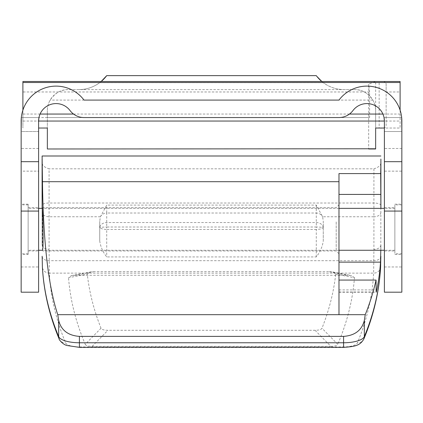 <?xml version="1.0" encoding="UTF-8"?>
<svg xmlns="http://www.w3.org/2000/svg" width="423" height="423" viewBox="0 0 423 423"><rect width="100%" height="100%" fill="white"/><g stroke="black" fill="none" stroke-linecap="round" stroke-linejoin="round"><path stroke-width="0.32" stroke-dasharray="2.12 1.59" d="M28.135 254.466L28.135 204.172L28.135 254.466L21.15 254.466L21.15 204.172L21.15 254.466M28.135 204.172L21.15 204.172M401.85 229.319L401.85 204.172L401.85 229.319M394.865 229.319L394.865 204.172L394.865 229.319M384.385 229.319L384.385 207.661L384.385 229.319M38.615 229.319L38.615 207.661L38.615 229.319M28.135 229.319L28.135 207.661L28.135 229.319M384.036 117.552L401.676 117.552A34.929 34.929 0 0 0 338.982 100.087A34.929 34.929 0 0 1 401.676 117.552L384.036 117.552A17.465 17.465 0 0 0 352.951 110.567A17.465 17.465 0 0 1 384.036 117.552L384.385 121.047L384.385 171.146L401.85 171.146L401.85 292.187M401.676 117.552L401.85 121.047A34.929 34.929 0 0 0 338.982 100.087L84.018 100.087A34.929 34.929 0 0 0 21.15 121.047L21.15 171.146L38.615 171.146L38.615 121.047L38.964 117.552A17.465 17.465 0 0 1 70.049 110.567A17.465 17.465 0 0 0 84.018 117.552L338.982 117.552A17.465 17.465 0 0 0 352.951 110.567A17.465 17.465 0 0 1 384.385 121.047L384.385 131.521L384.385 121.047L400.105 121.047L400.105 128.032L384.385 128.032M84.018 117.552L338.982 117.552L84.018 117.552A17.465 17.465 0 0 1 70.049 110.567A17.465 17.465 0 0 0 38.964 117.552L21.324 117.552L21.15 131.521L38.615 131.521L38.615 121.047A17.465 17.465 0 0 1 70.049 110.567A17.465 17.465 0 0 0 84.018 117.552M84.018 100.087A34.929 34.929 0 0 0 21.324 117.552A34.929 34.929 0 0 1 84.018 100.087L338.982 100.087L84.018 100.087M384.385 292.187L384.385 171.146M38.615 171.146L38.615 292.187M22.895 110.139L22.895 121.047L38.615 121.047L38.615 131.521L21.15 131.521M21.15 292.187L21.15 171.146M401.85 171.146L401.85 121.047L401.85 131.521L384.385 131.521L401.85 131.521M352.951 110.567A17.465 17.465 0 0 1 338.982 117.552A17.465 17.465 0 0 0 352.951 110.567M338.982 237.678L338.982 204.869L338.982 237.678M336.19 221.911L336.19 250.971L336.19 221.911M42.549 250.273L42.279 208.359M99.733 240.883C100.5 246.588 102.826 251.939 106.718 256.935L316.282 256.935C320.174 251.939 322.5 246.588 323.267 240.883L323.267 221.298L322.633 216.846L316.282 205.102L106.718 205.102L100.367 216.846L99.733 221.298L99.733 240.883L99.733 221.298M42.104 208.359L42.104 244.859A6.985 4.489 180 0 0 49.089 249.348L49.089 168.819C44.251 167.328 41.919 165.166 42.104 162.321L42.104 155.997M42.104 162.321L42.104 244.859M380.806 250.273L380.896 162.321C381.075 165.16 378.749 167.328 373.911 168.819L49.089 168.819M380.896 244.859L380.885 250.273L380.896 244.859A6.985 4.489 0 0 1 373.911 249.348L373.636 273.131L49.364 273.131L49.089 249.348M94.266 271.629L75.511 275.267L347.489 275.267L328.734 271.629L332.801 271.947L335.714 274.109A1632.468 558.339 180 0 1 321.977 328.216C321.343 329.559 319.037 330.247 315.061 330.284L107.939 330.284C103.973 330.247 101.668 329.559 101.023 328.216A1632.468 558.339 180 0 1 87.286 274.109L90.199 271.947L94.266 271.629L328.734 271.629M75.511 275.267L71.439 275.585L68.531 277.715L87.286 274.109M101.023 328.216L85.25 344.301A1650.631 564.552 180 0 1 68.531 277.715M85.25 344.301C85.917 345.623 88.222 346.305 92.161 346.342L107.939 330.284M315.061 330.284L330.839 346.342L92.161 346.342M330.839 346.342C334.773 346.31 337.073 345.628 337.75 344.301L321.977 328.216M335.714 274.109L354.469 277.715A1650.631 564.552 180 0 1 337.75 344.301M354.469 277.715L351.561 275.585L347.489 275.267M323.267 240.883L323.267 221.298M316.282 256.935L316.282 229.419A6.985 2.39 0 0 0 323.008 227.669L323.267 227.912L323.008 227.669C321.898 227.262 319.656 227.045 316.282 227.014L316.282 229.419L106.718 229.419L106.718 227.014C103.344 227.045 101.102 227.262 99.992 227.669L99.992 226.469A3.495 3.104 -155 0 0 99.992 227.669A6.985 2.39 180 0 0 106.718 229.419L106.718 256.935M323.008 227.669A3.495 3.104 -25 0 0 323.008 226.469C321.898 224.016 319.656 222.704 316.282 222.54L106.718 222.54C103.344 222.704 101.102 224.016 99.992 226.469M323.267 227.912L323.008 226.469M338.982 314.68L338.982 173.589M375.656 148.986L375.656 110.567A20.954 20.954 0 0 0 354.701 89.613L344.222 89.613A34.929 34.929 0 0 1 321.834 81.491L323.267 82.628A34.929 34.929 0 0 0 344.222 89.613L354.701 89.613C361.877 89.438 367.925 92.928 372.848 100.087A20.954 20.954 0 0 1 375.656 110.567L375.656 148.769L375.656 128.032L379.145 128.032C383.64 128.566 385.972 127.677 386.136 125.361L386.136 91.971L400.105 91.971L400.105 81.491M22.895 117.552L22.895 91.971L369.607 91.971L369.607 117.552L47.344 117.552L47.344 128.032L47.344 110.567L47.344 117.552L22.895 117.552L22.895 128.032L22.895 121.047M369.607 117.552L47.344 117.552M78.778 89.613A34.929 34.929 0 0 0 99.733 82.628L101.166 81.491A34.929 34.929 0 0 1 78.778 89.613L68.299 89.613A20.954 20.954 0 0 0 47.344 110.567A20.954 20.954 0 0 1 50.152 100.087C55.075 92.928 61.123 89.438 68.299 89.613L344.222 89.613M400.105 110.139L400.105 121.047M38.615 128.032L47.344 128.032M369.607 148.986L368.671 148.986L368.671 84.161L375.656 81.491L375.656 128.032M400.105 91.971L400.105 128.032L379.145 128.032L379.145 81.491C383.64 80.957 385.972 81.845 386.136 84.161L386.136 125.361M22.895 81.491L22.895 91.971M369.607 91.971L368.671 84.161M386.136 84.161L386.136 91.971M316.875 76.415L316.282 75.638L106.718 75.638M401.85 205.996L401.85 253.763L401.85 205.996M394.865 205.996L394.865 253.763L394.865 205.996M394.865 209.327L394.865 250.273L394.865 209.327M28.135 209.327L28.135 250.273L28.135 209.327M28.135 205.996L28.135 253.763L28.135 205.996M21.15 205.996L21.15 253.763L21.15 205.996M38.615 148.478L21.15 148.478M401.85 148.478L384.385 148.478M21.324 117.552L38.964 117.552M21.15 266.966L38.615 266.966M384.385 266.966L401.85 266.966M100.388 216.772L49.089 216.772A6.985 4.489 180 0 1 42.104 212.283M373.911 168.819L373.911 216.772L322.612 216.772M380.896 212.283A6.985 4.489 0 0 1 373.911 216.772L373.911 249.348M380.843 256.259A6.985 4.489 0.5 0 1 373.858 260.69L49.142 260.69A6.985 4.489 179.5 0 1 42.157 256.259M380.896 205.404A6.985 2.39 0 0 0 373.911 203.014L49.089 203.014A6.985 2.39 180 0 0 42.104 205.404M380.61 266.939A6.985 6.562 3 0 1 373.636 273.131A1669.491 571.002 180 0 1 357.419 342.831A13.97 4.78 180 0 1 343.587 346.939L79.413 346.939A13.97 4.78 180 0 1 65.581 342.831A1669.491 571.002 180 0 1 49.364 273.131A6.985 6.562 177 0 1 42.39 266.939M100.367 216.846A6.985 6.562 180 0 1 106.718 213.012L106.718 227.014L316.282 227.014L316.282 213.012L106.718 213.012L106.718 205.102M316.282 205.102L316.282 213.012A6.985 6.562 180 0 1 322.633 216.846M338.982 289.914L376.052 289.914M338.982 292.002L376.147 292.002M59.125 338.939A6.985 6.498 157.5 0 0 65.581 342.831M79.413 347.362L79.413 346.939M343.587 347.362L343.587 346.939M363.875 338.939A6.985 6.498 22.5 0 1 357.419 342.831M400.105 114.057L382.931 114.057M349.461 114.057L73.539 114.057M40.069 114.057L22.895 114.057M375.656 121.047L47.344 121.047M372.848 100.087L50.152 100.087M400.105 117.552L386.136 117.552M99.733 82.628L323.267 82.628M394.865 204.172L401.85 204.172M384.385 207.661L394.865 207.661M28.135 207.661L38.615 207.661M28.135 250.971L38.615 250.971M384.385 250.971L394.865 250.971M394.865 254.466L401.85 254.466M42.358 207.661L336.19 207.661L338.982 204.869M338.982 253.763L336.19 250.971L42.681 250.971M71.439 275.585L90.199 271.947M332.801 271.947L351.561 275.585M338.982 292.214L376.227 292.214M338.982 194.39L380.716 194.39M401.85 253.763L394.865 253.763M394.865 250.273L384.385 250.273M338.982 250.273L42.818 250.273M38.615 250.273L28.135 250.273M28.135 253.763L21.15 253.763M28.135 204.869L21.15 204.869M394.865 208.359L384.385 208.359M338.982 208.359L42.459 208.359M38.615 208.359L28.135 208.359M401.85 204.869L394.865 204.869"/><path stroke-width="0.63" d="M401.85 131.521L401.676 117.552M384.385 292.182L401.85 292.182L401.85 211.072L384.385 211.072L384.385 292.182L401.85 292.182M384.385 211.072L384.385 161.681L401.85 161.681L401.85 121.047A34.929 34.929 0 0 0 338.982 100.087L84.018 100.087A34.929 34.929 0 0 0 21.15 121.047L21.15 161.681L38.615 161.681L38.615 121.047A17.465 17.465 0 0 1 70.049 110.567A17.465 17.465 0 0 0 84.018 117.552L338.982 117.552A17.465 17.465 0 0 0 352.951 110.567A17.465 17.465 0 0 1 384.385 121.047L384.385 161.681M38.964 117.552L38.615 121.047L384.385 121.047L384.036 117.552M38.615 161.681L38.615 211.072L21.15 211.072L21.15 292.187L38.615 292.182L38.615 211.072M38.615 292.187L21.15 292.187M21.15 211.072L21.15 161.681M21.324 117.552L21.15 131.521M401.85 161.681L401.85 211.072M42.279 208.359L42.818 216.893L43.114 236.721L42.982 247.058L42.549 250.273M380.896 162.321L380.689 173.589L338.982 173.589L338.982 314.68L57.755 314.68L58.665 320.449C61.176 330.247 68.092 335.555 79.413 336.385L79.413 342.762L343.587 342.762A20.954 7.17 0 0 0 364.335 336.602A1676.476 573.387 0 0 0 380.621 266.612L380.843 256.259A6.985 4.489 0.5 0 0 380.843 256.216M380.896 155.997L42.104 155.997L42.464 181.694C43.262 241.977 48.359 286.308 57.755 314.68M42.104 159.069L42.104 208.359M42.157 256.216A6.985 4.489 179.5 0 0 42.157 256.259L42.379 266.612A1676.476 573.387 0 0 0 58.665 336.602A20.954 7.17 0 0 0 79.413 342.762L79.413 347.362L67.13 345.533C62.62 344.56 58.633 339.151 59.125 338.939A6.985 6.498 157.5 0 1 58.665 336.602L58.665 320.449M79.413 336.385L343.587 336.385C354.908 335.555 361.824 330.247 364.335 320.449L365.245 314.68L338.982 314.68M380.896 159.069L380.896 208.359L380.689 173.589M380.806 250.273L380.494 262.138A1676.476 573.387 180 0 1 376.317 292.002L376.227 292.208M376.147 292.002L376.052 280.068A1676.476 573.387 180 0 1 365.245 314.68M338.982 280.068L376.052 280.068M338.982 194.427L380.689 194.427M375.656 148.769L47.344 148.986L47.344 128.032L47.344 148.986L375.656 148.769L375.656 128.032L384.385 128.032M316.875 76.415L321.834 81.491A34.929 34.929 0 0 1 316.282 75.638L106.718 75.638A34.929 34.929 0 0 1 101.166 81.491L106.718 75.638M47.344 128.032L38.615 128.032M368.671 148.986L375.656 148.986M400.105 82.501L22.895 82.501L22.895 81.491L400.105 81.491L400.105 110.139M22.895 82.501L22.895 110.139M338.982 181.694L42.464 181.694M343.587 336.385L343.587 347.362L79.413 347.362M364.335 320.449L364.335 336.602A6.985 6.498 22.5 0 1 363.875 338.939C373.731 315.13 379.315 291.13 380.61 266.939L380.843 256.259M338.982 262.138L380.494 262.138M42.379 266.612A6.985 6.562 177 0 0 42.39 266.939C43.685 291.13 49.269 315.13 59.125 338.939M380.621 266.612A6.985 6.562 3 0 1 380.61 266.939M382.931 114.057L349.461 114.057M73.539 114.057L40.069 114.057M42.157 256.259L42.39 266.939M343.587 347.362C354.797 346.58 360.063 345.75 363.875 338.939M384.385 250.273L338.982 250.273M42.818 250.273L38.615 250.273M384.385 208.359L338.982 208.359M42.459 208.359L38.615 208.359"/></g></svg>
